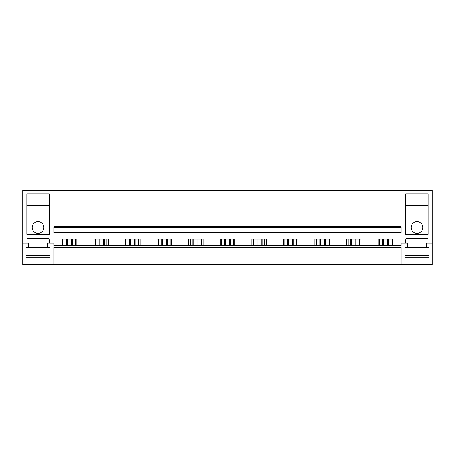 <?xml version="1.0" encoding="UTF-8"?>
<svg xmlns="http://www.w3.org/2000/svg" width="455" height="455" viewBox="0 0 455 455"><rect width="100%" height="100%" fill="white"/><g stroke="black" fill="none" stroke-linecap="round" stroke-linejoin="round"><path stroke-width="0.68" d="M22.75 243.038L22.75 264.793L53.826 264.793L53.826 247.389L401.173 247.389L401.173 264.793L432.25 264.793L432.25 190.207L22.75 190.207L22.75 243.038L28.716 243.038L28.716 247.389L26.015 247.389L26.015 257.706L50.067 257.706L50.067 247.389L47.365 247.389L47.365 243.038L53.826 243.038L53.826 245.404L401.173 245.404L401.173 243.038L407.635 243.038L407.635 247.389L404.933 247.389L404.933 257.706L428.985 257.706L428.985 247.389L426.284 247.389L426.284 243.038L432.25 243.038M53.826 264.793L401.173 264.793M53.826 232.039L53.826 232.659L401.173 232.659L401.173 227.375L53.826 227.375L53.826 232.039L401.173 232.039M401.173 227.375L401.173 226.755L53.826 226.755L53.826 227.375M378.111 245.404L378.111 239L392.654 239L392.654 245.404M405.832 243.038L405.832 239.745A1.246 1.246 0 0 1 407.077 238.5L426.841 238.5A1.246 1.246 0 0 1 428.087 239.745L428.087 243.038M26.913 243.038L26.913 239.745A1.246 1.246 0 0 1 28.159 238.5L47.923 238.5A1.246 1.246 0 0 1 49.168 239.745L49.168 243.038M62.346 245.404L62.346 239L76.889 239L76.889 245.404M93.923 245.404L93.923 239L108.466 239L108.466 245.404M125.5 245.404L125.5 239L140.043 239L140.043 245.404M157.072 245.404L157.072 239L171.62 239L171.62 245.404M188.649 245.404L188.649 239L203.197 239L203.197 245.404M220.226 245.404L220.226 239L234.774 239L234.774 245.404M251.803 245.404L251.803 239L266.351 239L266.351 245.404M283.38 245.404L283.38 239L297.928 239L297.928 245.404M314.957 245.404L314.957 239L329.5 239L329.5 245.404M346.534 245.404L346.534 239L361.077 239L361.077 245.404M49.231 193.932L49.231 234.336L26.851 234.336L26.851 193.932L49.231 193.932M405.769 234.336L428.149 234.336L428.149 193.932L405.769 193.932L405.769 234.336M45.125 190.207L30.957 190.207L45.125 190.207M424.043 190.207L409.875 190.207L424.043 190.207M75.337 245.404L75.337 239M63.899 245.404L63.899 239M106.914 245.404L106.914 239M95.476 245.404L95.476 239M138.491 245.404L138.491 239M127.053 245.404L127.053 239M170.068 245.404L170.068 239M158.63 245.404L158.63 239M201.645 245.404L201.645 239M190.207 245.404L190.207 239M233.216 245.404L233.216 239M221.784 245.404L221.784 239M264.793 245.404L264.793 239M253.355 245.404L253.355 239M296.37 245.404L296.37 239M284.932 245.404L284.932 239M327.947 245.404L327.947 239M316.509 245.404L316.509 239M359.524 245.404L359.524 239M348.086 245.404L348.086 239M391.101 245.404L391.101 239M379.663 245.404L379.663 239M26.851 205.745L49.231 205.745M38.044 221.659A5.841 5.841 0 0 0 32.197 227.5A5.841 5.841 0 0 0 38.044 233.341A5.841 5.841 0 0 0 43.885 227.5A5.841 5.841 0 0 0 38.044 221.659M43.885 205.745L32.197 205.745L43.885 205.745M405.769 205.745L428.149 205.745M416.956 221.659A5.841 5.841 0 0 1 422.803 227.5A5.841 5.841 0 0 1 416.956 233.341A5.841 5.841 0 0 1 411.115 227.5A5.841 5.841 0 0 1 416.956 221.659M411.115 205.745L422.803 205.745L411.115 205.745M26.015 247.389L26.015 255.471L50.067 255.471L50.067 247.389M28.716 247.389L47.365 247.389M428.985 247.389L428.985 255.471L404.933 255.471L404.933 247.389M407.635 247.389L426.284 247.389M71.68 245.404L71.68 239M67.556 245.404L67.556 239M72.726 239L72.726 245.404M66.51 239L66.51 245.404M103.257 245.404L103.257 239M99.133 245.404L99.133 239M104.303 239L104.303 245.404M98.087 239L98.087 245.404M134.834 245.404L134.834 239M130.71 245.404L130.71 239M135.88 239L135.88 245.404M129.664 239L129.664 245.404M166.411 245.404L166.411 239M162.287 245.404L162.287 239M167.457 239L167.457 245.404M161.241 239L161.241 245.404M197.988 245.404L197.988 239M193.864 245.404L193.864 239M199.034 239L199.034 245.404M192.818 239L192.818 245.404M229.559 245.404L229.559 239M225.441 245.404L225.441 239M230.605 239L230.605 245.404M224.395 239L224.395 245.404M261.136 245.404L261.136 239M257.012 245.404L257.012 239M262.182 239L262.182 245.404M255.966 239L255.966 245.404M292.713 245.404L292.713 239M288.589 245.404L288.589 239M293.759 239L293.759 245.404M287.543 239L287.543 245.404M324.29 245.404L324.29 239M320.166 245.404L320.166 239M325.336 239L325.336 245.404M319.12 239L319.12 245.404M355.867 245.404L355.867 239M351.743 245.404L351.743 239M356.913 239L356.913 245.404M350.697 239L350.697 245.404M387.444 245.404L387.444 239M383.32 245.404L383.32 239M388.49 239L388.49 245.404M382.274 239L382.274 245.404"/></g></svg>
